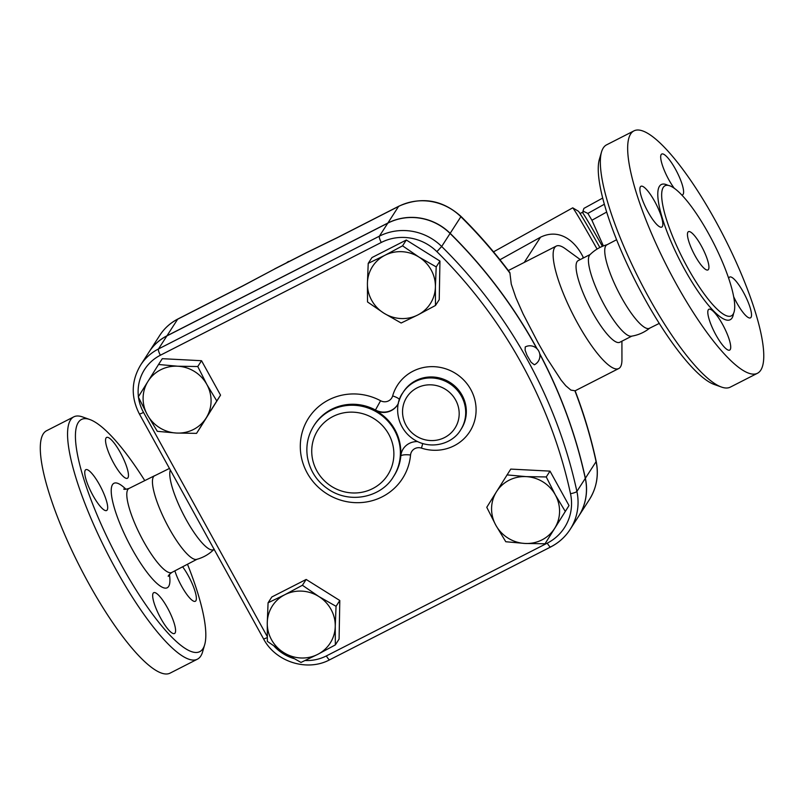 <?xml version="1.0" encoding="UTF-8"?>
<svg xmlns="http://www.w3.org/2000/svg" width="804" height="804" viewBox="0 0 804 804"><rect width="100%" height="100%" fill="white"/><g stroke="black" fill="none" stroke-linecap="round" stroke-linejoin="round"><path stroke-width="1.21" d="M187.483 564.247A130.298 30.773 -117 0 1 204.698 644.647A130.298 30.773 -117 0 1 121.454 565.111A130.298 30.773 -117 0 1 89.757 419.507A130.298 30.773 -117 0 1 144.78 480.601M182.619 566.8A22.914 5.407 -117 0 1 195.885 600.749A22.914 5.407 -117 0 1 195.322 601.271A22.914 5.407 -117 0 1 185.342 592.317A22.914 5.407 -117 0 1 174.88 570.85M120.369 452.652A22.914 5.407 -117 0 1 127.424 478.259A22.914 5.407 -117 0 1 113.645 463.074A22.914 5.407 -117 0 1 106.59 437.456A22.914 5.407 -117 0 1 120.369 452.652M85.244 470.209A22.914 5.407 -117 0 1 85.807 469.687A22.914 5.407 -117 0 1 100.319 486.249A22.914 5.407 -117 0 1 107.193 509.977A22.914 5.407 -117 0 1 106.63 510.5A22.914 5.407 -117 0 1 92.118 493.937A22.914 5.407 -117 0 1 85.244 470.209M160.76 618.306A22.914 5.407 -117 0 1 153.705 592.699A22.914 5.407 -117 0 1 167.483 607.884A22.914 5.407 -117 0 1 174.538 633.502A22.914 5.407 -117 0 1 160.76 618.306M214.226 549.162C209.281 554.127 203.422 557.534 196.658 559.373A46.853 11.065 -117 0 1 169.011 528.097A46.853 11.065 -117 0 1 154.117 476.028L169.453 468.43M89.757 419.507L82.571 416.944A136.027 32.13 63 0 0 73.757 416.864A136.027 32.13 63 0 0 115.655 568.941A136.027 32.13 63 0 0 197.452 659.159A136.027 32.13 63 0 0 202.558 651.974L204.698 644.647M197.452 659.159L170.197 673.079A136.027 32.13 -117 0 1 88.4 582.86A136.027 32.13 -117 0 1 46.501 430.773L73.757 416.864M214.135 549.363L213.542 549.665A45.818 10.824 -117 0 1 185.985 519.273A45.818 10.824 -117 0 1 170.317 469.988M601.503 152.026L599.362 159.353A130.298 30.773 63 0 0 644.386 298.153A130.298 30.773 63 0 0 714.294 384.493L721.479 387.056A136.027 32.13 -117 0 1 648.496 296.927A136.027 32.13 -117 0 1 601.503 152.026A136.027 32.13 -117 0 1 606.598 144.841L633.864 130.921A136.027 32.13 -117 0 1 724.324 237.461A136.027 32.13 -117 0 1 757.559 373.217A136.027 32.13 -117 0 1 675.762 283.008A136.027 32.13 -117 0 1 633.864 130.921M659.27 323.399L649.451 328.293A46.853 11.065 -117 0 1 621.301 297.209A46.853 11.065 -117 0 1 606.849 244.838L616.567 239.753M757.559 373.217L730.293 387.136A136.027 32.13 -117 0 1 721.479 387.056M687.48 267.41A73.023 17.246 -117 0 1 664.988 185.774A73.023 17.246 -117 0 1 713.55 242.969A73.023 17.246 -117 0 1 731.389 315.841A73.023 17.246 -117 0 1 687.48 267.41M722.625 324.484A22.914 5.407 -117 0 1 729.68 350.092A22.914 5.407 -117 0 1 715.902 334.906A22.914 5.407 -117 0 1 708.847 309.289A22.914 5.407 -117 0 1 722.625 324.484M662.335 226.567A22.914 5.407 -117 0 1 661.782 227.09A22.914 5.407 -117 0 1 647.26 210.527A22.914 5.407 -117 0 1 640.386 186.809A22.914 5.407 -117 0 1 640.959 186.277A22.914 5.407 -117 0 1 655.471 202.859A22.914 5.407 -117 0 1 662.335 226.567M674.305 188.347A22.914 5.407 -117 0 1 668.787 179.664A22.914 5.407 -117 0 1 661.732 154.046A22.914 5.407 -117 0 1 675.511 169.242A22.914 5.407 -117 0 1 682.566 194.859A22.914 5.407 -117 0 1 681.742 195M728.736 278.415A22.914 5.407 -117 0 1 729.077 277.581A22.914 5.407 -117 0 1 729.64 277.058A22.914 5.407 -117 0 1 744.152 293.611A22.914 5.407 -117 0 1 751.026 317.339A22.914 5.407 -117 0 1 750.464 317.861A22.914 5.407 -117 0 1 733.74 296.867M138.419 396.704A43.657 42.029 32.8 0 1 160.378 355.227L381.297 242.456A47.587 45.808 32.8 0 1 436.894 251.652A481.093 463.144 32.8 0 1 570.508 493.696A47.587 45.808 32.8 0 1 547.283 543.142A5.728 1.357 -117 0 0 550.73 546.941A5.728 1.357 -117 0 0 550.871 546.81A53.315 51.325 -147.2 0 0 570.126 529.444L578.528 516.419A53.315 51.325 -147.2 0 0 585.292 478.39A486.822 468.652 -147.2 0 0 539.765 354.072M536.781 348.534A486.822 468.652 -147.2 0 0 450.079 233.461A53.315 51.325 -147.2 0 0 387.789 223.15L166.87 335.931A49.386 47.536 -147.2 0 0 149.031 352.021L140.63 365.046C131.233 380.855 130.801 397.126 139.333 413.869A5.728 0.754 151.1 0 0 143.514 412.402A43.657 42.029 32.8 0 1 138.489 397.307M534.358 364.785L531.122 362.313L527.032 355.358L525.102 350.202L525.243 346.936A10.02 10.02 0 0 1 538.821 351.258A10.02 10.02 0 0 1 534.358 364.785M149.072 351.961A49.386 47.536 32.8 0 1 149.112 351.891A49.386 47.536 32.8 0 1 166.961 335.801L387.87 223.03A53.315 51.325 32.8 0 1 450.17 233.331A486.822 468.652 32.8 0 1 537.122 348.866M539.675 353.609A486.822 468.652 32.8 0 1 585.372 478.259A53.315 51.325 32.8 0 1 578.619 516.289A53.315 51.325 32.8 0 1 578.568 516.349M695.038 255.692A21.477 5.075 -117 0 1 688.425 231.683A21.477 5.075 -117 0 1 702.706 248.496A21.477 5.075 -117 0 1 707.952 269.933A21.477 5.075 -117 0 1 695.038 255.692M631.371 336.213A45.818 10.824 -117 0 1 604.628 305.56A45.818 10.824 -117 0 1 589.824 254.838C594.769 249.873 600.628 246.466 607.392 244.627M287.209 262.215A177.704 171.071 32.8 0 1 288.696 261.39L288.807 261.39M602.648 198.085L583.925 208.377L582.99 211.1L587.855 213.412A59.416 1.246 60.9 0 1 591.915 220.256L603.392 245.934M602.407 246.325A54.411 1.146 -119.1 0 0 582.277 212.356L580.106 213.562M591.915 220.256L606.628 212.075M587.855 213.412L604.306 204.266M177.704 366.212L197.774 366.534L206.829 384.443A34.361 33.085 -147.2 0 0 177.704 366.212A34.361 33.085 -147.2 0 0 147.966 381.397L158.539 364.493L177.704 366.212M216.789 400.965L206.216 417.859A34.361 33.085 -147.2 0 0 206.829 384.443L216.789 400.965L220.537 395.146L200.307 427.547L196.548 433.366L176.478 433.044A34.361 33.085 -147.2 0 0 206.216 417.859L196.548 433.366M147.353 414.814L138.298 396.895L147.966 381.397A34.361 33.085 -147.2 0 0 147.353 414.814A34.361 33.085 -147.2 0 0 176.478 433.044L157.313 431.326L147.353 414.814M435.396 286.877L435.487 305.47L417.869 314.937A34.361 33.085 -147.2 0 0 435.396 286.877A34.361 33.085 -147.2 0 0 418.934 257.059L436.2 266.888L435.396 286.877M401.146 323.007L383.88 313.168A34.361 33.085 -147.2 0 0 417.869 314.937L401.146 323.007M367.518 301.942L367.418 283.35A34.361 33.085 -147.2 0 0 383.88 313.168L367.518 301.942M384.945 255.29L402.563 245.833L418.934 257.059A34.361 33.085 -147.2 0 0 384.945 255.29A34.361 33.085 -147.2 0 0 367.418 283.35L368.222 263.36L384.945 255.29M524.952 543.454L505.786 541.735L495.827 525.223A34.361 33.085 -147.2 0 0 524.952 543.454A34.361 33.085 -147.2 0 0 554.7 528.268L545.032 543.775L524.952 543.454M486.772 507.304L496.44 491.807A34.361 33.085 -147.2 0 0 495.827 525.223L486.772 507.304M507.012 474.903L526.188 476.621A34.361 33.085 -147.2 0 0 496.44 491.807L510.761 469.094L550.006 471.124L569.011 505.555L554.7 528.268A34.361 33.085 -147.2 0 0 555.313 494.852L565.262 511.374M546.258 476.943L555.313 494.852A34.361 33.085 -147.2 0 0 526.188 476.621L546.258 476.943L550.006 471.124M197.774 366.534L201.533 360.715L162.287 358.684L158.539 364.493M368.222 263.36L371.971 257.551L406.311 240.014L402.563 245.833M406.311 240.014L439.949 261.069L436.2 266.888M439.949 261.069L439.235 299.661L435.487 305.47M569.011 505.555L545.032 543.775M201.533 360.715L220.537 395.146M267.27 622.788L268.074 602.799L284.797 594.729A34.361 33.085 -147.2 0 0 267.27 622.788A34.361 33.085 -147.2 0 0 283.732 652.607L267.37 641.381L267.27 622.788M302.415 585.262L318.786 596.488A34.361 33.085 -147.2 0 0 284.797 594.729L302.415 585.262L306.163 579.453L339.801 600.508L336.052 606.316L335.248 626.316A34.361 33.085 -147.2 0 0 318.786 596.488L336.052 606.316M317.721 654.376L300.997 662.436L283.732 652.607A34.361 33.085 -147.2 0 0 317.721 654.376A34.361 33.085 -147.2 0 0 335.248 626.316L335.338 644.909L317.721 654.376M339.801 600.508L339.087 639.09L335.338 644.909M306.163 579.453L271.822 596.98L268.074 602.799M398.482 403.095A17.186 16.542 32.8 0 1 397.427 405.015A17.186 16.542 32.8 0 1 375.267 410.341L380.593 400.744A55.838 53.757 -147.2 0 0 303.52 428.241A55.838 53.757 -147.2 0 0 343.69 500.992A55.838 53.757 -147.2 0 0 410.553 455.014A8.593 2.08 5.2 0 0 400.824 455.938A47.245 45.486 32.8 0 1 393.98 475.878L393.347 476.862A47.245 45.486 -147.2 0 0 400.201 456.913A47.245 45.486 -147.2 0 0 394.533 430.371A47.245 45.486 -147.2 0 0 313.932 425.638C307.872 435.296 305.711 445.828 307.44 457.235C310.123 471.707 317.831 482.862 330.565 490.701C353.197 504.259 382.262 495.777 393.347 476.862M417.648 441.597A17.186 16.542 32.8 0 0 403.106 449.004A17.186 16.542 32.8 0 0 400.613 456.26A47.245 45.486 -147.2 0 0 375.267 410.341M499.947 259.752L540.519 237.21C559.061 228.175 574.84 240.285 583.212 257.28L583.493 257.913M387.87 223.03L398.583 206.417A8.593 2.03 -117 0 1 398.794 206.226L337.449 237.542A8.593 2.03 63 0 0 337.238 237.733L398.583 206.417A53.315 51.325 32.8 0 1 460.873 216.728L460.993 216.417C478.712 233.964 495.003 252.687 509.877 272.606L511.264 284.113L515.907 297.731L523.153 314.022L538.167 342.986L546.921 358.323L561.172 380.191L565.785 385.749L570.9 390.101L575.121 390.794C583.955 413.829 590.97 437.336 596.166 461.305A8.593 1.678 167.8 0 1 596.086 461.657A53.315 51.325 32.8 0 1 589.322 499.686C596.679 487.887 598.96 475.104 596.166 461.305M621.914 341.187L621.944 359.72A68.732 16.231 -117 0 1 618.758 368.523A68.732 16.231 -117 0 1 577.433 322.937A68.732 16.231 -117 0 1 556.257 246.094A68.732 16.231 -117 0 1 565.252 248.677L580.247 259.571M337.449 237.542L306.816 252.476A8.593 3.638 64.7 0 0 306.374 252.788L337.238 237.733M166.961 335.801L177.664 319.198L242.416 286.144A8.593 2.03 -117 0 1 242.617 285.953L177.875 318.997C170.408 322.856 164.388 328.283 159.825 335.288A49.386 47.536 32.8 0 1 177.664 319.198A8.593 2.03 -117 0 1 177.875 318.997M242.416 286.144L274.626 268.998L242.617 285.953M493.505 251.853L572.709 207.844A63.003 1.327 60.9 0 1 572.77 207.854A63.003 1.327 60.9 0 1 597.081 249.059M599.864 247.511A57.275 1.206 -119.1 0 0 578.438 211.261L572.77 207.854M631.813 336.132L619.784 342.273A45.818 10.824 -117 0 1 592.236 311.882A45.818 10.824 -117 0 1 578.126 260.657L590.146 254.516M168.297 576.378C167.925 575.996 169.101 574.679 171.835 572.438A47.134 11.135 -117 0 1 143.464 541.192A47.134 11.135 -117 0 1 128.972 488.47C125.746 489.385 123.987 489.566 123.705 489.023M125.987 489.294A58.591 13.839 63 0 0 111.394 494.108A58.591 13.839 63 0 0 131.967 548.8A58.591 13.839 63 0 0 169.423 574.378M668.024 185.372A75.888 17.929 63 0 0 684.576 269.33A75.888 17.929 63 0 0 733.489 313.62M450.079 233.461L441.677 246.486L436.894 251.652M585.292 478.39L576.89 491.415A486.822 468.652 -147.2 0 0 441.677 246.486A53.315 51.325 -147.2 0 0 379.387 236.175A5.728 1.357 63 0 0 381.297 242.456M313.932 425.638L314.565 424.663A47.245 45.486 32.8 0 1 375.478 410.02A17.186 16.542 -147.2 0 0 397.528 404.854M410.553 455.014A8.593 8.271 32.8 0 1 421.447 448.109A8.593 0.613 108.1 0 0 422.693 443.547M403.216 448.843A17.186 16.542 -147.2 0 0 400.824 455.938L400.613 456.26M399.508 399.558A8.593 2.231 15.8 0 0 392.643 395.93A8.593 8.271 32.8 0 1 380.593 400.744M421.447 448.109A42.954 41.356 -147.2 0 0 474.4 421.537A42.954 41.356 -147.2 0 0 445.195 368.644A42.954 41.356 -147.2 0 0 392.643 395.93M460.591 430.019C452.491 443.828 431.316 449.979 414.894 440.14C395.759 428.502 393.799 404.603 402.834 392.774L403.457 391.799A34.361 33.085 32.8 0 1 450.27 382.614A34.361 33.085 32.8 0 1 461.215 429.045L460.591 430.019A34.361 33.085 -147.2 0 0 461.446 396.211A34.361 33.085 -147.2 0 0 402.834 392.774A34.361 33.085 -147.2 0 0 398.945 401.367M547.283 543.142L326.374 655.923A43.657 42.029 32.8 0 1 305.158 660.516M267.26 636.577L143.514 412.402M293.782 658.546A43.657 42.029 32.8 0 1 274.224 646.315M455.647 400.05A28.632 27.567 32.8 0 1 430.361 440.542A28.632 27.567 32.8 0 1 406.593 397.508A28.632 27.567 32.8 0 1 455.647 400.05M388.734 434.21A41.527 39.969 32.8 0 1 352.062 492.932A41.527 39.969 32.8 0 1 317.61 430.522A41.527 39.969 32.8 0 1 388.734 434.21M326.374 655.923A5.728 1.357 63 0 0 329.811 659.722L550.73 546.941C558.76 542.8 565.232 536.961 570.126 529.444A53.315 51.325 -147.2 0 0 576.89 491.415A5.728 1.116 167.8 0 1 570.508 493.696M267.28 637.522A5.728 0.754 151.1 0 1 263.501 638.788C275.541 661.933 307.218 671.983 329.811 659.722M160.378 355.227A5.728 1.357 -117 0 1 158.478 348.956A49.386 47.536 -147.2 0 0 140.63 365.046M387.789 223.15L379.387 236.175L158.478 348.956L166.87 335.931M540.519 237.21L524.248 262.446M450.17 233.331L460.873 216.728A486.822 468.652 32.8 0 1 510.007 273.239M274.626 268.998L306.374 252.788M585.372 478.259L596.086 461.657A486.822 468.652 32.8 0 0 574.93 390.855M582.468 258.436L583.212 257.28M154.609 475.707L128.972 488.47M197.211 559.162L171.835 572.438M631.361 336.213C638.286 335.117 644.476 332.374 649.944 327.972M582.96 213.14L582.99 211.1M263.501 638.788L139.333 413.869M556.257 246.094L508.339 270.556M618.758 368.523L575.131 390.794M460.993 216.417C442.17 199.663 421.437 196.266 398.794 206.226M306.816 252.476L274.626 268.908M149.112 351.891L159.825 335.288M578.619 516.289L589.322 499.686"/></g></svg>
